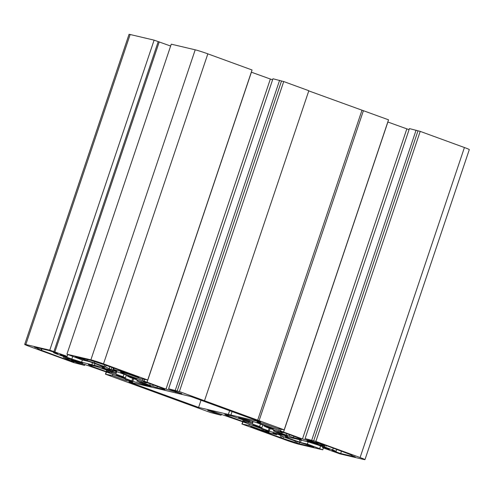 <?xml version="1.0" encoding="UTF-8"?>
<svg xmlns="http://www.w3.org/2000/svg" width="494" height="494" viewBox="0 0 494 494"><rect width="100%" height="100%" fill="white"/><g stroke="black" fill="none" stroke-linecap="round" stroke-linejoin="round"><path stroke-width="0.74" d="M305.576 444.192L313.764 447.181L299.129 443.736L294.998 442.291A16.376 0.803 18.6 0 1 283.043 438.468L253.169 427.823L250.73 426.773L253.039 427.335L269.983 433.028A16.376 0.803 18.6 0 1 276.041 434.59L272.991 432.793L274.17 433.108A49.122 2.402 -161.4 0 0 278.486 434.492L285.507 437.616A16.376 0.803 18.6 0 1 292.362 440.018A16.376 0.803 18.6 0 1 295.313 441.123L305.576 444.192M79.417 361.806L81.368 362.522A49.122 2.402 -161.4 0 0 82.652 363.189L68.462 358.805A16.376 0.803 18.6 0 1 64.523 358.014L73.878 361.941L67.005 359.854L41.101 350.135A16.376 0.803 18.6 0 1 37.427 348.344A16.376 0.803 18.6 0 1 37.544 348.295L34.352 347.066L48.992 350.512L57.742 353.574L53.55 352.71L56.989 354.112A16.376 0.803 18.6 0 1 60.342 355.31A16.376 0.803 18.6 0 1 65.646 357.347L79.417 361.806M266.575 427.279A16.376 0.803 18.6 0 1 270.465 428.662A16.376 0.803 18.6 0 1 273.824 429.928L281.778 432.448L283.031 432.738L280.018 431.404L283.457 432.448L298.549 437.98A40.94 2.001 18.6 0 1 301.377 439.444L293.405 437.604L278.196 432.194A16.376 0.803 18.6 0 1 274.269 431.268L276.943 432.596L287.619 436.214L278.795 434.133A40.94 2.001 18.6 0 1 269.292 431.095L252.669 424.97L261.678 427.718L259.572 426.575A16.376 0.803 18.6 0 1 252.323 423.926L244.376 421.401L243.116 421.116L246.129 422.45L242.69 421.407L227.598 415.874A40.94 2.001 18.6 0 1 224.77 414.41L232.748 416.244L247.951 421.66A16.376 0.803 18.6 0 1 251.878 422.586L248.192 420.863L238.528 417.64L247.352 419.721A40.94 2.001 18.6 0 1 256.861 422.759L273.478 428.885L264.475 426.131L266.575 427.279M324.021 446.675L308.299 441.5A49.122 2.402 -161.4 0 0 307.015 440.833L321.205 445.218A16.376 0.803 18.6 0 1 325.145 446.008L315.783 442.081L322.656 444.168L348.566 453.887A16.376 0.803 18.6 0 1 352.234 455.678A16.376 0.803 18.6 0 1 352.117 455.727L355.316 456.956L340.675 453.511L331.925 450.448L336.118 451.312L332.672 449.911A16.376 0.803 18.6 0 1 324.021 446.675L324.317 445.786M112.725 371.426L102.048 367.808L110.872 369.889A40.94 2.001 18.6 0 1 120.375 372.927L136.999 379.052L127.989 376.305L130.095 377.453A16.376 0.803 18.6 0 1 133.985 378.836A16.376 0.803 18.6 0 1 137.344 380.096L145.292 382.622L146.545 382.906L143.538 381.572L146.971 382.622L162.069 388.148A40.94 2.001 18.6 0 1 164.897 389.618L156.919 387.778L141.71 382.362A16.376 0.803 18.6 0 1 137.783 381.436L140.457 382.77L151.139 386.388L142.315 384.301A40.94 2.001 18.6 0 1 132.806 381.263L116.183 375.137L125.192 377.891L123.092 376.743A16.376 0.803 18.6 0 1 115.837 374.094L107.89 371.574L106.636 371.284L109.643 372.618L106.21 371.574L91.112 366.042A40.94 2.001 18.6 0 1 88.29 364.578L96.262 366.418L111.471 371.834A16.376 0.803 18.6 0 1 115.398 372.754L112.725 371.426L113.015 370.562M94.354 362.905L75.335 356.773L90.538 360.287L94.669 361.738A16.376 0.803 18.6 0 1 106.618 365.554L136.498 376.2L138.931 377.249L136.628 376.687L119.684 370.994A16.376 0.803 18.6 0 1 113.626 369.432L116.677 371.229L115.497 370.914A49.122 2.402 -161.4 0 0 111.175 369.537L104.154 366.406A16.376 0.803 18.6 0 1 94.354 362.905L94.737 361.756M66.925 354.198L171.257 44.176L195.21 49.814A9.824 0.482 18.6 0 1 207.838 53.846L252.057 69.987L147.725 380.016L140.759 378.626L127.866 373.915L120.505 372.075L123.414 373.588L165.996 389.13L181.878 393.693L168.602 388.79L179.384 391.575L284.204 429.842L277.245 428.452L263.086 423.339L256.985 421.907L259.893 423.414L302.476 438.962L318.358 443.519L305.088 438.616L315.87 441.401L360.089 457.549A9.824 0.482 18.6 0 1 364.967 459.636A9.824 0.482 18.6 0 1 363.843 459.494L339.891 453.856L322.477 447.632L329.578 449.293L317.827 444.971L308.046 441.846L295.146 438.635L284.982 436.418L287.891 437.931L300.414 442.445L307.398 444.087L322.743 449.824L298.79 444.186A9.824 0.482 18.6 0 1 286.162 440.154L241.943 424.013L248.902 425.402L261.801 430.107L269.162 431.947L266.254 430.441L245.703 422.839L213.89 411.768L207.678 410.316L221.059 415.232L210.277 412.447L105.463 374.18L112.422 375.57L125.322 380.281L132.682 382.115L129.774 380.608L109.217 373.007L77.404 361.935L71.192 360.49L84.579 365.406L73.797 362.621L29.578 346.479A9.824 0.482 18.6 0 1 24.7 344.386A9.824 0.482 18.6 0 1 25.824 344.528L49.777 350.166L67.19 356.39L60.089 354.729L71.834 359.052L81.621 362.176L94.521 365.387L104.685 367.604L101.776 366.091L89.253 361.577L82.27 359.935L66.925 354.198L90.877 359.836A9.824 0.482 18.6 0 1 103.499 363.868L147.725 380.016M251.323 72.173L272.583 79.83M168.602 388.79L272.941 78.768L283.723 81.553L308.83 90.717L204.497 400.739M308.775 90.89L388.537 119.82L284.204 429.842M387.802 121.999L409.063 129.656M305.088 438.616L409.421 128.594L420.203 131.379L464.422 147.521A9.824 0.482 18.6 0 1 469.3 149.614L364.967 459.636M24.7 344.386L129.033 34.364A9.824 0.482 18.6 0 1 130.157 34.506L154.109 40.144L170.634 46.041M158.667 388.809L191.079 396.608L260.684 422.024L198.588 407.414L128.983 381.998L158.667 388.809M123.667 372.822L123.414 373.588M142.809 379.102L142.34 380.497M144.526 379.509L143.964 381.183M251.403 72.198L147.07 382.22M270.329 79.108L165.996 389.13M176.031 391.501L175.778 392.255M279.592 80.331L175.259 390.353M281.5 81.028L177.167 391.05M283.723 81.553L179.384 391.575M361.948 110.304L257.615 420.326M363.423 110.65L259.091 420.672M260.153 422.648L259.893 423.414M279.289 428.934L278.82 430.323M281.012 429.335L280.444 431.015M387.883 122.024L283.55 432.052M406.809 128.94L302.476 438.962M312.517 441.327L312.264 442.087M416.078 130.163L311.739 440.185M417.986 130.854L313.653 440.883M420.203 131.379L315.87 441.401M322.767 446.774L322.477 447.632M288.144 437.165L287.891 437.931M308.139 441.877L307.398 444.087M320.557 445.971L319.68 448.571M323.366 447.959L322.743 449.824M242.678 421.827L241.943 424.013M242.9 421.901L242.251 423.833M249.291 424.247L248.902 425.402M221.417 414.17L221.059 415.232M106.198 372.001L105.463 374.18M106.42 372.075L105.765 374.007M112.811 374.415L112.422 375.57M84.937 364.344L84.579 365.406M154.109 40.144L49.777 350.166M158.204 41.638L53.871 351.66M159.241 41.879L54.902 351.901M67.814 354.525L67.19 356.39M72.711 356.446L71.834 359.052M82.368 359.959L81.621 362.176M92.508 362.707L91.872 364.591M94.965 363.609L94.434 365.19M299.518 442.587L299.129 443.736M280.944 435.449L280.191 437.684M232.075 411.576L230.914 415.022M229.611 410.681L228.358 414.417M201.002 400.233L198.588 407.414M249.495 420.394L249.204 421.252M252.712 422.771L252.323 423.926M261.974 427.545L262.857 424.926L261.974 427.538M289.651 434.708L289.231 435.943L289.651 434.708M116.226 372.945L115.837 374.094M126.371 375.1L125.495 377.712L126.378 375.1M153.165 384.882L152.751 386.117L153.171 384.882M106.117 365.381L105.593 366.949M207.838 53.846L103.499 363.868M195.21 49.814L90.877 359.836M464.422 147.521L360.089 457.549M299.864 439.919L299.148 442.037M301.155 440.228L300.414 442.445M262.191 428.953L261.801 430.107M263.438 429.41L263.067 430.509M125.704 379.126L125.322 380.281M126.952 379.577L126.581 380.683M130.157 34.506L25.824 344.528M126.569 372.575L126.396 373.094M119.962 370.167L119.684 370.994M114.095 368.024L113.626 369.432M111.947 367.24L111.175 369.537M109.946 366.511L109.174 368.808M104.666 364.893L104.154 366.406M87.487 359.57L87.154 360.552M84.418 358.848L84.085 359.83M132.231 374.643L132.059 375.156M105.92 368.691L105.759 369.16M131.379 376.928L131.274 377.249M128.174 375.755L127.989 376.305M127.687 376.477L127.958 375.675L127.693 376.471M146.039 382.294L145.94 382.603M157.376 386.419L156.919 387.778M150.225 383.807L149.83 384.974M145.168 382.584L144.921 383.313M141.957 381.634L141.71 382.362M138.135 380.392L137.783 381.436M143.291 383.789L143.05 384.511M142.568 383.542L142.315 384.301M133.664 378.719L132.806 381.263M132.682 378.367L131.818 380.923M123.945 374.211L123.092 376.743M112.113 371.933L111.842 372.742M108.137 370.84L107.89 371.574M106.63 370.333L106.21 371.574M92.088 365.437L91.791 366.313M91.378 365.27L91.112 366.042M116.022 371.519L115.652 372.624M108.587 369.321L108.384 369.932M324.064 444.68L323.891 445.193M318.358 442.723L318.222 443.124M341.502 451.047L340.675 453.511M333.302 448.052L332.672 449.911M322.551 445.353L322.31 446.07M310.38 441.821L310.251 442.216M308.404 441.185L308.299 441.5M293.862 436.245L293.405 437.604M286.705 433.633L286.316 434.8M281.654 432.411L281.407 433.139M278.443 431.466L278.196 432.194M274.621 430.225L274.269 431.268M279.777 433.615L279.53 434.343M279.048 433.374L278.795 434.133M270.144 428.551L269.292 431.095M269.162 428.193L268.304 430.756M260.424 424.037L259.572 426.575M248.593 421.759L248.321 422.568M244.616 420.672L244.376 421.401M243.11 420.159L242.69 421.407M228.574 415.263L228.277 416.139M227.858 415.096L227.598 415.874M252.508 421.351L252.138 422.45M245.073 419.147L244.863 419.764M242.4 418.517L242.245 418.986M267.865 426.754L267.76 427.075M264.654 425.581L264.475 426.131M264.444 425.507L264.179 426.297L264.438 425.507M282.525 432.12L282.42 432.429M69.703 358.7L69.568 359.101M68.61 358.354L68.462 358.805M64.856 357.026L64.523 358.014M67.178 359.342L67.005 359.854M41.564 348.764L41.101 350.135M37.556 348.289L37.705 347.856L37.55 348.276M54.315 352.173L54.112 352.778M276.881 433.979L276.64 434.701M297.104 441.778L296.74 442.865M295.381 441.148L294.998 442.291M283.599 436.826L283.043 438.468M282.136 436.066L281.487 437.993M253.305 427.415L253.169 427.823M336.785 449.324L336.118 451.312M113.466 367.795L112.965 369.277M146.681 382.517L146.545 382.906M137.313 380.084L136.918 381.263M106.92 370.432L106.636 371.284M116.67 371.729L116.263 372.933M326.546 445.588L326.324 446.236M273.8 429.916L273.404 431.089M243.406 420.258L243.116 421.116M253.15 421.555L252.743 422.759M283.167 432.343L283.031 432.738M63.745 356.588L63.337 357.786M41.959 348.857L41.465 350.314M53.79 351.994L53.55 352.71M276.955 433.998L276.702 434.745"/></g></svg>
